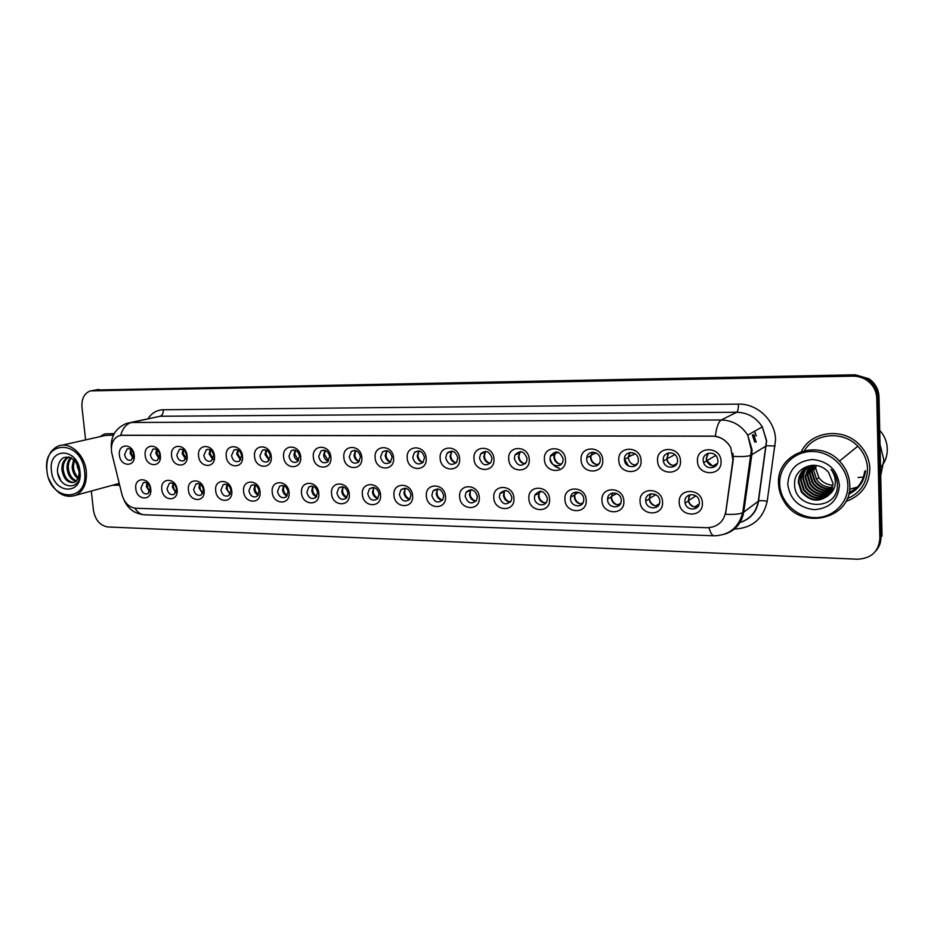 <?xml version="1.0" encoding="UTF-8"?>
<svg xmlns="http://www.w3.org/2000/svg" width="934" height="934" viewBox="0 0 934 934"><rect width="100%" height="100%" fill="white"/><g stroke="black" fill="none" stroke-linecap="round" stroke-linejoin="round"><path stroke-width="1.4" d="M177.11 489.731C178.698 502.025 162.679 501.511 161.804 489.346C160.146 477.134 176.199 477.437 177.11 489.731M166.988 488.739C168.178 493.561 170.607 495.417 174.296 494.319L176.538 488.984C175.382 484.197 172.965 482.329 169.311 483.357L166.988 488.739M204.102 490.42C205.678 502.854 189.275 502.329 188.435 490.023C186.788 477.671 203.227 477.974 204.102 490.42M193.642 489.404C194.879 494.366 197.413 496.223 201.219 494.985L203.425 489.649C202.211 484.746 199.713 482.866 195.93 484.022L193.642 489.404M231.749 491.121C233.302 503.706 216.501 503.169 215.696 490.712C214.061 478.208 230.896 478.523 231.749 491.121M220.938 490.093C222.234 495.207 224.861 497.051 228.807 495.65L230.955 490.338C229.682 485.283 227.09 483.403 223.179 484.711L220.938 490.093M260.049 491.833C261.59 504.582 244.381 504.033 243.622 491.424C241.999 478.768 259.243 479.095 260.049 491.833M248.888 490.794C250.265 496.071 252.986 497.915 257.072 496.316L259.15 491.05C257.819 485.832 255.122 483.964 251.071 485.447L248.888 490.794M289.061 492.58C290.579 505.469 272.95 504.909 272.214 492.148C270.615 479.34 288.291 479.667 289.061 492.58M277.526 491.506C278.974 496.97 281.823 498.803 286.049 496.981L288.034 491.774C286.621 486.369 283.819 484.512 279.616 486.217L277.526 491.506M318.786 493.327C320.28 506.38 302.219 505.808 301.53 492.895C299.942 479.924 318.05 480.263 318.786 493.327M306.866 492.241C308.418 497.915 311.384 499.713 315.774 497.635L317.642 492.51C316.124 486.906 313.194 485.085 308.839 487.023L306.866 492.241M349.269 494.098C350.74 507.325 332.212 506.73 331.57 493.654C329.994 480.531 348.569 480.882 349.269 494.098M336.941 493C338.622 498.908 341.727 500.659 346.269 498.254L347.985 493.269C346.362 487.443 343.292 485.645 338.773 487.898L336.941 493M380.523 494.892C381.971 508.283 362.976 507.676 362.369 494.436C360.816 481.15 379.869 481.5 380.523 494.892M367.774 493.771C369.607 499.947 372.864 501.64 377.569 498.849L379.099 494.051C377.336 487.968 374.114 486.217 369.432 488.832L367.774 493.771M412.583 495.709C414.007 509.263 394.522 508.645 393.961 495.23C392.432 481.781 411.987 482.142 412.583 495.709M399.402 494.565C401.422 501.044 404.854 502.655 409.699 499.398L411.018 494.857C409.069 488.47 405.683 486.801 400.849 489.848L399.402 494.565M445.483 496.538C446.884 510.279 426.885 509.637 426.383 496.059C424.877 482.423 444.934 482.796 445.483 496.538M431.847 495.37C434.112 502.2 437.731 503.695 442.704 499.865L443.767 495.674C441.595 488.949 438.023 487.385 433.049 490.98L431.847 495.37M479.27 497.402C480.636 511.318 460.1 510.664 459.645 496.9C458.162 483.088 478.757 483.473 479.27 497.402M465.144 496.211C467.712 503.414 471.53 504.769 476.597 500.25L477.379 496.514C474.927 489.416 471.156 487.992 466.066 492.241L465.144 496.211M513.945 498.277C515.288 512.381 494.203 511.704 493.806 497.764C492.346 483.777 513.502 484.174 513.945 498.277M499.328 497.063C502.282 504.71 506.298 505.854 511.388 500.507L511.902 497.378C509.077 489.86 505.096 488.61 499.959 493.654L499.328 497.063M549.577 499.188C550.885 513.478 529.216 512.789 528.877 498.663C527.453 484.477 549.192 484.886 549.577 499.188M534.446 497.939C534.552 505.329 545.421 507.687 547.102 500.647L547.359 498.266C544.067 490.28 539.887 489.276 534.797 495.253L534.446 497.939M586.202 500.11C587.463 514.599 565.198 513.887 564.93 499.573C563.529 485.201 585.863 485.622 586.202 500.11M570.522 498.849C570.616 506.893 582.874 508.61 583.715 500.647L583.785 499.176C583.68 491.284 571.795 489.381 570.639 497.028L570.522 498.849M623.842 501.068C625.068 515.755 602.173 515.031 601.963 500.519C600.609 485.937 623.573 486.369 623.842 501.068M607.59 499.772C607.695 508.575 621.507 509.404 621.238 500.542L621.227 500.122C621.122 491.482 607.719 490.408 607.59 498.966L607.59 499.772M662.556 502.048C663.735 516.946 640.199 516.198 640.059 501.476C638.728 486.707 662.358 487.139 662.556 502.048M645.709 500.729L645.733 501.009C646.153 510.046 660.49 510.174 659.731 501.079L659.673 500.402C658.774 491.541 644.904 491.938 645.709 500.729M702.38 503.064C703.512 518.172 679.298 517.401 679.24 502.469C677.944 487.49 702.251 487.945 702.38 503.064M684.914 501.71L685.112 503.099C686.688 511.528 700.068 510.629 699.344 502.072L699.052 500.285C697.056 492.09 684.155 493.444 684.914 501.71M150.748 489.066C152.347 501.219 136.691 500.717 135.792 488.68C134.122 476.609 149.814 476.9 150.748 489.066M140.941 488.085C142.085 492.778 144.431 494.635 148.004 493.654L150.269 488.319C149.148 483.66 146.825 481.792 143.276 482.715L140.941 488.085M160.356 455.512C161.956 467.817 146.078 467.549 145.19 455.348C143.509 443.125 159.422 443.183 160.356 455.512M150.374 454.788C151.46 459.4 153.783 461.279 157.332 460.427L159.842 454.881C158.78 450.305 156.492 448.413 152.954 449.196L150.374 454.788M187.092 455.792C188.68 468.249 172.428 467.969 171.576 455.629C169.906 443.253 186.193 443.311 187.092 455.792M176.795 455.056C177.915 459.785 180.309 461.676 183.986 460.707L186.473 455.15C185.376 450.457 183.006 448.553 179.363 449.441L176.795 455.056M214.47 456.072C216.046 468.681 199.397 468.401 198.58 455.909C196.922 443.393 213.606 443.452 214.47 456.072M203.822 455.325C205.001 460.193 207.488 462.085 211.294 460.999L213.746 455.43C212.602 450.608 210.15 448.694 206.379 449.698L203.822 455.325M242.513 456.364C244.066 469.125 227.02 468.833 226.238 456.201C224.592 443.522 241.684 443.592 242.513 456.364M231.515 455.605C232.741 460.625 235.321 462.517 239.267 461.268L241.672 455.71C240.482 450.748 237.937 448.834 234.025 449.978L231.515 455.605M271.245 456.668C272.786 469.58 255.321 469.277 254.562 456.493C252.939 443.662 270.44 443.732 271.245 456.668M259.874 455.897C261.17 461.081 263.855 462.96 267.941 461.536L270.288 456.002C269.039 450.877 266.388 448.974 262.326 450.281L259.874 455.897M300.69 456.971C302.207 470.047 284.31 469.744 283.597 456.796C281.986 443.813 299.931 443.883 300.69 456.971M288.945 456.189C290.311 461.559 293.113 463.427 297.362 461.781L299.604 456.294C298.285 451.005 295.518 449.102 291.315 450.608L288.945 456.189M330.869 457.286C332.364 470.526 314.022 470.211 313.345 457.1C311.758 443.965 330.157 444.024 330.869 457.286M318.728 456.493C320.187 462.073 323.129 463.906 327.542 462.015L329.667 456.598C328.243 451.099 325.359 449.231 320.981 450.982L318.728 456.493M361.832 457.613C363.303 471.016 344.483 470.689 343.852 457.427C342.276 444.117 361.143 444.187 361.832 457.613M349.269 456.796C350.845 462.622 353.928 464.42 358.516 462.202L360.477 456.913C358.96 451.18 355.912 449.347 351.371 451.391L349.269 456.796M393.576 457.94C395.024 471.518 375.725 471.191 375.141 457.742C373.588 444.269 392.945 444.339 393.576 457.94M380.582 457.123C382.321 463.217 385.567 464.957 390.319 462.342L392.093 457.24C390.424 451.239 387.225 449.452 382.496 451.858L380.582 457.123M426.161 458.279C427.585 472.032 407.773 471.693 407.236 458.08C405.706 444.432 425.577 444.502 426.161 458.279M412.711 457.438C414.649 463.859 418.082 465.506 423.009 462.4L424.515 457.567C422.67 451.262 419.296 449.546 414.392 452.418L412.711 457.438M459.598 458.629C460.999 472.569 440.661 472.219 440.183 458.419C438.676 444.596 459.073 444.666 459.598 458.629M445.693 457.777C447.876 464.572 451.507 466.089 456.586 462.365L457.812 457.905C455.722 451.239 452.149 449.628 447.071 453.095L445.693 457.777M493.946 458.979C495.312 473.106 474.425 472.756 473.993 458.781C472.522 444.759 493.467 444.841 493.946 458.979M479.539 458.127C482.061 465.342 485.913 466.696 491.097 462.178L491.984 458.244C489.591 451.169 485.785 449.721 480.59 453.912L479.539 458.127M529.216 459.353C530.547 473.666 509.1 473.304 508.726 459.143C507.279 444.934 528.796 445.016 529.216 459.353M514.307 458.477C517.273 466.183 521.359 467.304 526.543 461.828L527.08 458.606C524.278 451.04 520.238 449.814 514.996 454.916L514.307 458.477M565.467 459.726C566.763 474.238 544.72 473.865 544.417 459.505C542.993 445.109 565.105 445.191 565.467 459.726M550.021 458.839C550.114 466.416 561.322 468.564 562.922 461.256L563.155 458.968C559.793 450.865 555.532 449.931 550.359 456.154L550.021 458.839M602.734 460.123C603.983 474.834 581.333 474.449 581.088 459.89C579.699 445.296 602.43 445.378 602.734 460.123M586.715 459.213C586.821 467.595 599.686 468.868 600.2 460.485L600.223 459.341C600.13 451.157 587.731 449.616 586.809 457.625L586.715 459.213M641.051 460.52C642.265 475.441 618.962 475.044 618.787 460.287C617.432 445.483 640.817 445.565 641.051 460.52M624.449 459.586C624.566 468.81 639.113 469.02 638.342 459.726L638.331 459.575C638.039 450.585 624.005 450.316 624.449 459.259L624.449 459.586M680.477 460.929C681.645 476.071 657.676 475.651 657.571 460.684C656.252 445.681 680.302 445.763 680.477 460.929M663.268 459.983L663.374 460.987C664.564 469.697 678.294 468.926 677.547 460.123L677.337 458.652C675.632 450.223 662.475 451.519 663.268 459.983L663.502 460.917M721.048 461.349C722.169 476.714 697.5 476.282 697.464 461.104C696.192 445.88 720.955 445.962 721.048 461.349M703.197 460.392L703.641 462.657C706.034 470.526 718.585 468.716 717.896 460.544L717.277 457.823C714.452 450.281 702.473 452.523 703.197 460.392M134.227 455.232C135.85 467.409 120.334 467.14 119.424 455.08C117.731 442.996 133.27 443.055 134.227 455.232M124.572 454.519C125.623 459.026 127.865 460.894 131.309 460.135L133.819 454.613C132.791 450.153 130.573 448.262 127.152 448.962L124.572 454.519M633.404 454.905L632.563 454.928M175.849 492.697L172.37 487.174L173.07 483.427M202.666 493.491L198.942 487.817L199.724 483.952M230.114 494.296L226.156 488.482L227.02 484.501M258.228 495.113C255.834 494.074 254.422 492.078 254.013 489.147L254.959 485.061M287.03 495.942C284.473 494.95 282.979 492.907 282.547 489.848L283.574 485.645M316.544 496.795C313.836 495.837 312.248 493.759 311.781 490.56L312.902 486.24M346.818 497.647C343.922 496.76 342.229 494.646 341.739 491.284L342.941 486.871M377.85 498.522C374.779 497.705 372.97 495.545 372.456 492.031L373.74 487.525M409.687 499.41C406.418 498.674 404.504 496.479 403.943 492.802L405.321 488.202M442.366 500.297C438.887 499.678 436.855 497.437 436.26 493.584L437.707 488.902M475.92 501.208C472.219 500.706 470.047 498.429 469.405 494.39L470.923 489.638M510.384 502.13C506.438 501.756 504.127 499.445 503.438 495.218L504.687 490.934C503.111 496.117 504.792 499.807 509.742 502.037L510.851 501.511M545.783 503.064C541.592 502.842 539.128 500.507 538.393 496.059L540.027 491.202M582.186 503.998C577.726 503.963 575.087 501.616 574.282 496.935L575.963 492.043M619.616 504.944C614.876 505.119 612.062 502.761 611.175 497.834L612.867 492.918M658.131 505.878C653.216 506.345 650.216 504.068 649.107 499.036L650.788 493.853M697.78 506.812C693.11 507.641 689.946 505.726 688.276 501.079L689.759 494.845M149.662 491.914L146.393 486.544L147.023 482.925M159.084 458.769L155.838 453.399L156.608 449.488M185.632 459.178L182.165 453.644L183.029 449.604M212.812 459.575L209.123 453.901L210.08 449.733M240.645 459.983L236.722 454.169L237.773 449.873M269.167 460.392L264.987 454.438L266.132 450.013M298.39 460.812C295.856 459.797 294.373 457.765 293.941 454.706L295.191 450.165M328.348 461.233C325.651 460.264 324.075 458.185 323.619 454.998L324.974 450.34M359.065 461.641C356.193 460.742 354.511 458.629 354.044 455.278L355.492 450.515M390.575 462.073C387.517 461.244 385.742 459.073 385.228 455.582L386.781 450.702M422.915 462.493C419.67 461.746 417.767 459.54 417.229 455.885L418.887 450.912M456.119 462.925C452.651 462.272 450.632 460.03 450.06 456.201L451.811 451.134L450.702 455.745C451.157 459.341 452.978 461.735 456.142 462.89M490.21 463.346C486.521 462.809 484.372 460.532 483.765 456.516L485.598 451.367M525.235 463.778C521.312 463.369 519.024 461.057 518.37 456.843L520.285 451.612M561.241 464.198C557.061 463.941 554.621 461.606 553.909 457.181L554.247 454.519L555.905 451.893M598.262 464.618C593.814 464.537 591.199 462.178 590.428 457.532L592.483 452.184M675.551 465.412C670.986 465.879 668.032 463.824 666.678 459.248L668.674 452.862M715.923 465.786C711.673 466.568 708.602 464.934 706.723 460.882L706.279 458.629L708.369 453.27M133.142 458.372L130.106 453.153L130.795 449.382M111.963 453.831L111.473 451.075C110.994 443.533 113.399 438.478 118.688 435.886L122.167 435.232L712.163 436.096C720.347 436.447 726.535 440.276 730.727 447.596L732.921 459.96L725.753 511.925C723.546 522.059 717.254 527.325 706.875 527.722L135.675 508.236C129.055 507.396 124.502 502.924 122.039 494.845L111.963 453.831M755.489 433.318L754.66 431.893M627.963 457.882L630.065 452.511M754.777 442.097L752.384 435.104L753.621 437.252M754.859 436.633L753.575 434.415L756.178 442.109M112.36 485.283L119.68 485.236L112.36 485.283M845.83 501.523C861.218 495.919 869.227 485.015 869.834 468.81C869.472 459.528 865.958 451.437 859.257 444.537C842.772 427.036 811.156 431.228 801.43 451.402C811.156 431.228 842.772 427.036 859.257 444.537C865.958 451.437 869.472 459.528 869.834 468.81C869.227 485.015 861.218 495.919 845.83 501.523M111.216 447.281C110.948 435.699 116.131 427.725 126.744 423.347L131.554 422.483C126.417 423.849 122.786 428.134 120.661 435.326L715.316 436.225C722.052 437.556 727.201 441.338 730.773 447.561M856.665 487.91L849.053 492.837M848.948 493.315C858.007 488.68 863.25 481.372 864.662 471.401C863.25 481.372 858.007 488.68 848.948 493.315M875.964 550.791C879.338 546.915 881.007 542.362 880.96 537.155L882.023 535.871L878.987 396.728L877.89 397.499C877.516 389.968 874.166 383.967 867.861 379.484L854.178 375.48L93.482 390.319L854.178 375.48L867.861 379.484C874.166 383.967 877.516 389.968 877.89 397.499L880.96 537.155L877.89 397.499L876.781 398.269C876.407 390.716 873.045 384.68 866.717 380.185C862.549 377.453 857.972 376.11 852.976 376.157L90.423 390.879C84.294 393.237 81.468 398.701 81.97 407.271L85.601 439.891M732.921 453.34L733.225 459.785L725.52 514.214C733.657 514.669 739.401 514.167 742.74 512.719L743.709 512.159C741.678 523.25 735.408 530.559 724.901 534.085M114.24 433.598L104.55 433.925L99.763 436.715L104.55 433.925L114.24 433.598M91.31 491.039L93.458 510.349C95.291 520.11 100.078 525.644 107.819 526.951L857.494 559.209C871.27 558.509 878.731 551.597 879.875 538.451L876.781 398.269M849.088 492.673L856.817 487.758M878.987 396.728C878.614 389.221 875.286 383.244 868.994 378.784L855.357 374.791L95.233 390.015M131.449 449.873L131.215 452.768L133.48 457.637M147.677 483.38C147.058 486.381 147.829 488.984 149.977 491.191M157.227 449.908L156.924 453.002L159.41 458.115M183.601 449.954L183.216 453.247L185.948 458.594M210.594 450.013L210.138 453.504L213.115 459.073M238.24 450.095L237.691 453.761L240.925 459.551M173.677 483.812C172.942 487.011 173.771 489.766 176.152 492.055M200.296 484.267C199.432 487.676 200.32 490.56 202.958 492.918M227.534 484.746C226.542 488.365 227.499 491.389 230.383 493.794M84.585 471.483C81.748 439.435 42.193 439.435 46.945 470.794C49.514 501.978 88.87 503.403 84.585 471.483M48.942 478.932C55.608 493.35 64.621 498.779 75.981 495.23C83.675 490.922 87.107 482.948 86.29 471.285C84.831 454.73 69.723 441.198 58.363 446.008C49.841 450.025 46.035 458.22 46.91 470.584L47.12 472.079M113.481 435.057L105.005 435.536L62.111 445.168M79.647 473.725L77.183 465.681L77.23 463.241M79.682 471.005L78.456 465.716M78.117 478.757C74.603 476.2 72.607 472.254 72.128 466.93L73.728 459.213M78.573 477.834C75.502 475.137 73.774 471.401 73.389 466.615L74.522 459.902M76.121 481.372C70.937 479.866 67.913 475.464 67.026 468.179C66.874 463.754 68.147 460.193 70.867 457.508M76.67 480.87C71.871 479.025 69.081 474.682 68.299 467.864C68.135 463.859 69.209 460.52 71.533 457.823M78.246 478.512L79.612 470.292L75.07 460.45C64.948 453.982 59.052 457.24 57.406 470.222C58.083 490.023 82.005 491.412 79.95 472.02L75.315 459.762L79.729 470.666L78.246 478.512L74.72 482.259C67.902 483.625 63.617 479.352 61.877 469.452C61.831 463.241 64.049 459.084 68.521 456.983L68.777 456.901M74.335 482.423C68.17 482.236 64.446 477.799 63.162 469.137C63.103 463.311 65.1 459.259 69.139 456.971M51.428 470.876C53.401 494.6 83.266 495.545 79.974 471.401C77.837 447.176 47.867 447.047 51.428 470.876M117.147 483.975L119.283 483.614M60.71 480.426L57.756 473.118M77.347 467.315L77.02 462.902M816.012 465.471L815.791 468.611L818.814 477.624C822.329 482.376 827.069 484.909 833.023 485.236M847.839 485.283C847.535 467.35 830.688 451.426 812.393 451.472C794.087 451.25 778.979 466.603 779.703 484.057C780.17 501.511 796.2 517.167 814.343 517.611C832.498 518.312 848.422 503.228 847.839 485.283M849.777 485.026C849.415 475.92 845.982 467.946 839.479 461.104C818.137 437.486 775.944 454.017 778.547 483.742C778.781 489.871 780.544 495.615 783.824 500.986C800.204 531.107 852.1 519.561 849.777 485.026M847.185 498.721C860.331 492.989 867.114 483.006 867.523 468.786C867.196 460.182 863.95 452.663 857.797 446.219C843.017 430.352 814.635 433.002 804.489 450.562M880.715 475.651L883.879 460.053L880.026 444.327M880.54 467.607C885.093 462.26 887.358 456.072 887.3 449.032C887.066 441.992 884.533 435.746 879.723 430.294M832.731 487.361C825.901 487.641 820.507 485.003 816.561 479.457L813.712 470.222L814.413 465.319M832.322 488.914C824.839 489.86 818.885 487.279 814.46 481.162L811.588 471.88L812.895 465.295M832.439 488.529C825.107 489.311 819.293 486.707 814.985 480.73L812.125 471.46L813.257 465.295M831.797 490.35C823.741 492.043 817.25 489.556 812.323 482.89L809.439 473.55L811.506 465.389M831.937 490C824.021 491.494 817.659 488.984 812.86 482.458L809.988 473.129L811.844 465.354M831.167 491.681C822.632 494.191 815.639 491.844 810.163 484.641L807.268 475.243L810.105 465.797M831.33 491.354C822.912 493.654 816.036 491.272 810.712 484.197L807.817 474.811L810.443 465.681M830.431 492.93C821.523 496.328 814.039 494.156 807.98 486.416L805.073 476.959L808.762 466.311M830.618 492.627C821.803 495.802 814.436 493.572 808.529 485.972L805.622 476.527L809.089 466.171M829.59 494.098C820.391 498.441 812.452 496.479 805.773 488.213L802.843 478.687C802.82 474.297 804.361 470.374 807.478 466.93M829.812 493.817C820.671 497.915 812.849 495.896 806.334 487.758L803.403 478.255C803.368 473.993 804.839 470.164 807.793 466.767M828.668 495.183C819.223 500.542 810.852 498.814 803.532 490.023L800.578 480.45C800.59 475.476 802.481 471.203 806.252 467.63M828.902 494.915C819.515 500.017 811.249 498.231 804.092 489.568L801.15 480.006C801.139 475.184 802.948 470.993 806.556 467.444M829.217 494.553L833.058 483.543L828.61 472.37L826.485 470.292C814.833 459.201 794.18 468.261 794.601 483.298C793.316 509.801 837.097 512.007 837.424 485.949L837.436 484.641C837.214 479.025 835.171 474.04 831.33 469.685L831.085 469.417C834.354 473.993 835.732 478.873 835.194 484.081C834.669 488.424 832.673 491.914 829.217 494.553L828.878 494.95C819.223 502.761 810.023 501.721 801.267 491.868L798.301 482.224C798.803 473.62 803.193 468.016 811.494 465.389M827.909 495.931C818.336 502.095 809.65 500.589 801.839 491.401L798.874 481.781C798.909 476.363 801.08 471.845 805.377 468.226M787.771 484.197C789.837 499.188 798.617 507.676 814.109 509.672C829.672 508.516 838.113 500.344 839.433 485.131C837.308 469.825 828.376 461.279 812.638 459.516C797.146 460.999 788.856 469.23 787.771 484.197M858.019 477.484L863.436 477.052M814.168 466.206L815.125 469.125M849.625 489.206L857.494 487.058M266.552 450.2L265.921 454.017L269.424 460.018M295.553 450.305L294.829 454.286L298.623 460.497M325.277 450.433L324.46 454.566L328.546 460.976M255.426 485.26C254.305 489.089 255.321 492.23 258.485 494.681M283.983 485.797C282.745 489.836 283.831 493.094 287.263 495.58M313.252 486.357C311.874 490.619 313.042 493.993 316.754 496.479M355.737 450.585L354.838 454.846C355.224 457.94 356.683 460.135 359.228 461.454M386.968 450.748L385.987 455.138C386.384 458.396 387.96 460.66 390.704 461.933M418.992 450.924L417.93 455.43C418.362 458.863 420.043 461.186 422.997 462.412M485.563 451.356L484.349 456.049C484.816 459.762 486.707 462.19 490.023 463.334M343.233 486.953C341.727 491.424 342.988 494.903 346.993 497.402M373.974 487.571C372.339 492.276 373.682 495.861 378.001 498.324M405.484 488.225C403.733 493.152 405.169 496.841 409.804 499.27M437.801 488.914C435.944 494.086 437.486 497.845 442.436 500.227M470.958 489.638C468.996 494.88 470.573 498.709 475.651 501.114L476.188 500.881M520.156 451.612L518.884 456.376C519.339 460.123 521.265 462.575 524.651 463.754M524.721 463.766L525.562 463.416M550.219 458.757C551.504 463.883 554.574 467.047 559.431 468.226M555.683 451.904L554.364 456.703C554.808 460.485 556.757 462.972 560.202 464.163M560.318 464.198L561.813 463.544M550.71 455.302L550.651 456.026M592.156 452.219L590.813 457.041C591.245 460.847 593.207 463.357 596.709 464.595M596.896 464.642L599.091 463.614M587.077 456.504L587.089 457.485M634.174 466.428L634.501 465.097L637.42 463.626M624.542 457.999L624.683 459.154M624.729 459.458L628.582 466.054M629.633 452.581L628.278 457.391C628.722 461.338 630.8 463.906 634.501 465.097M668.125 453.002L666.923 458.816C667.647 462.12 669.596 464.338 672.749 465.459M673.157 465.564L676.87 463.544M707.703 453.48L706.431 458.127L706.898 460.567L712.338 465.879M712.934 466.054L717.452 463.357M500.426 492.848L500.355 493.479M535.229 494.261L535.182 495.067M539.887 491.214L539.257 492.557C538.229 497.542 540.05 501.021 544.744 502.971L546.472 502.118M571.001 495.837L571.001 496.841M575.741 492.066L574.842 494.366C574.375 499.071 576.325 502.258 580.703 503.94L583.073 502.69M607.801 497.635L607.906 498.791M612.552 492.989L611.513 496.351C611.595 500.647 613.638 503.508 617.643 504.932L620.701 503.216M645.733 499.725L645.896 500.624M650.368 493.958L649.375 498.464C649.924 502.258 652.002 504.757 655.621 505.948L659.381 503.671M689.234 495.02L688.475 500.601C689.385 503.87 691.452 506.006 694.674 506.999L699.169 504.045M147.934 418.747C151.763 412.98 156.877 409.979 163.287 409.757L738.397 404.118C738.444 408.508 737.872 411.205 736.692 412.244L160.169 416.249L130.573 422.518M738.397 404.118C757.357 403.488 775.325 420.557 775.547 439.774L767.199 501.254C763.253 518.802 752.29 528.084 734.322 529.099M766.475 440.883L762.296 426.85C756.19 417.428 747.655 412.559 736.692 412.244L721.305 419.973C732.595 420.323 741.409 425.39 747.725 435.162L752.057 449.709L751.788 454.87L743.709 512.159L758.268 501.254L766.475 440.883M715.316 436.225C716.518 427.107 718.515 421.689 721.305 419.973L131.554 422.483L160.169 416.249C162.376 415.42 163.415 413.26 163.287 409.757M708.999 527.675C710.4 532.952 712.152 535.661 714.276 535.801L144.536 514.786C140.719 514.587 137.508 512.381 134.928 508.178M733.342 456.341C741.631 456.854 747.469 456.516 750.831 455.325L766.452 445.752L775.208 445.997M852.976 376.157L855.357 374.791M92.805 390.529L98.911 389.431M879.875 538.451L880.96 537.155M740.02 522.515C750.2 519.047 756.283 511.96 758.268 501.254L758.513 501.114C760.288 500.496 763.183 500.542 767.199 501.254M848.971 493.234L856.315 488.248M848.726 494.238C858.65 489.381 864.254 481.512 865.514 470.631M849.076 492.755L856.747 487.84M755.127 433.516L756.447 435.793M649.107 499.036L645.733 501.009M688.276 501.079L685.112 503.099M666.678 459.248L663.374 460.987M706.723 460.882L703.641 462.657M128.273 448.682L127.152 448.962M627.963 457.567L624.449 459.259M590.51 455.955L586.809 457.625M554.247 454.519L550.359 456.154M519.047 453.305L514.996 454.916M484.816 452.325L480.59 453.912M451.449 451.531L447.071 453.095M418.852 450.912L414.392 452.418M386.291 450.632L382.496 451.858M354.605 450.375L351.371 451.391M323.759 450.141L320.981 450.982M293.708 449.919L291.315 450.608M264.415 449.698L262.326 450.281M235.847 449.488L234.025 449.978M207.978 449.277L206.379 449.698M180.776 449.079L179.363 449.441M154.215 448.88L152.954 449.196M144.63 482.329L143.276 482.715M611.175 497.028L607.59 498.966M574.41 495.125L570.639 497.028M538.743 493.386L534.797 495.253M504.068 491.821L499.959 493.654M470.327 490.443L466.066 492.241M437.451 489.218L433.049 490.98M405.204 488.19L400.849 489.848M373.191 487.455L369.432 488.832M342.042 486.742L338.773 487.898M311.687 486.065L308.839 487.023M282.103 485.4L279.616 486.217M253.254 484.758L251.071 485.447M225.106 484.127L223.179 484.711M197.634 483.52L195.93 484.022M170.829 482.913L169.311 483.357M741.117 522.164C750.994 518.522 756.785 511.505 758.513 501.114L766.651 440.79L762.296 426.85L747.725 435.162L751.356 450.071L742.74 512.719C738.584 527.605 729.092 535.299 714.276 535.801M144.536 514.786C134.835 513.91 128.016 508.995 124.07 500.029M866.717 380.185L868.994 378.784M92.174 390.564L93.482 390.319M119.237 483.403L75.981 495.23M857.797 446.219L839.479 461.104M818.814 477.624L816.561 479.457M521.476 451.752L519.643 452.476M558.287 452.266L554.738 453.761M628.921 455.407L630.695 455.839M596.137 452.943L590.907 455.29M635.015 453.749L628.267 457.018M674.897 454.624L666.923 458.816M715.736 455.488L706.898 460.567M505.784 490.455L504.687 490.934M541.778 491.366L539.257 492.557M578.776 492.381L574.842 494.366M616.79 493.502L611.513 496.351M655.82 494.693L649.375 498.464M695.853 495.907L688.475 500.601"/></g></svg>
